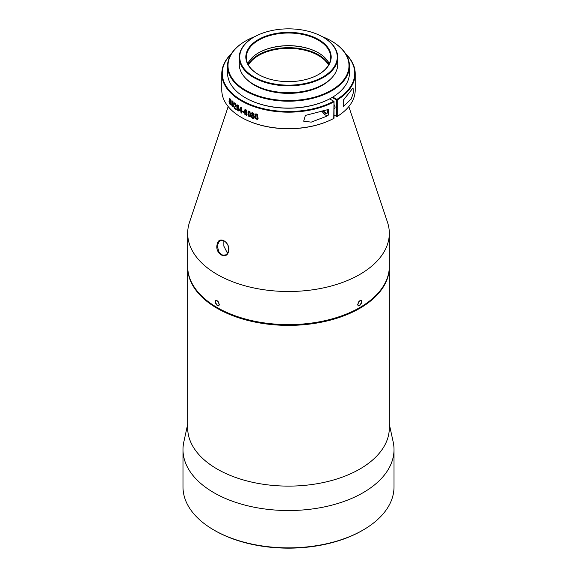 <?xml version="1.0" encoding="UTF-8"?>
<svg xmlns="http://www.w3.org/2000/svg" width="577" height="577" viewBox="0 0 577 577"><rect width="100%" height="100%" fill="white"/><g stroke="black" fill="none" stroke-linecap="round" stroke-linejoin="round"><path stroke-width="0.87" d="M182.988 449.62L182.988 486.952A105.512 60.917 0 0 0 213.894 530.025L213.894 530.025A105.512 60.917 0 0 0 363.106 530.025A105.512 60.917 0 0 0 394.012 486.952L394.012 449.62A105.512 60.917 180 0 1 288.5 510.537A105.512 60.917 180 0 1 182.988 449.62A105.512 60.917 180 0 1 183.811 442.025L187.676 424.268M389.324 424.268L393.189 442.025A105.512 60.917 180 0 1 394.012 449.62M389.316 266.798A100.824 58.205 180 0 1 389.324 267.18L389.324 427.91A100.824 58.205 180 0 1 288.5 486.115A100.824 58.205 180 0 1 187.676 427.91L187.676 267.18A100.824 58.205 180 0 1 187.684 266.798M389.324 267.18A100.824 58.205 180 0 1 327.08 320.956A100.824 58.205 180 0 1 217.212 308.342A100.824 58.205 180 0 1 187.676 267.18M213.894 530.025L214.723 530.508L213.894 530.025M363.106 530.025L362.277 530.508A104.336 60.239 180 0 1 214.723 530.508M217.378 307.671A100.355 57.938 0 0 0 217.536 307.765A100.355 57.938 0 0 0 217.543 307.765A100.355 57.938 0 0 0 359.464 307.765A100.355 57.938 0 0 0 359.622 307.671M218.308 301.785L218.467 302.16A97.066 56.041 0 0 0 218.633 302.254M357.992 302.997L358.533 302.16A97.066 56.041 180 0 1 358.375 302.247M218.467 302.16L219.015 303.004M217.154 244.403C218.568 234.998 230.735 242.29 228.6 251.276C226.646 260.826 214.529 253.519 217.154 244.403L217.832 244.533L217.637 247.382L218.935 251.839L221.481 254.58L223.097 255.214L225.816 254.846L227.547 253.332L228.737 249.625L227.922 245.275L226.422 242.787L224.439 241.049L222.311 240.328L220.342 240.724L218.77 242.203L217.832 244.533M348.825 106.565L387.492 222.268A100.824 58.205 180 0 1 389.324 233.296A100.824 58.205 180 0 1 288.5 291.5A100.824 58.205 180 0 1 187.676 233.296A100.824 58.205 180 0 1 189.508 222.268L228.175 106.565M187.676 233.296L187.676 266.415A100.824 58.205 0 0 0 217.212 307.57L217.212 307.57A100.824 58.205 0 0 0 359.788 307.57A100.824 58.205 0 0 0 389.324 266.415L389.324 233.296M217.212 300.783L219.318 304.281C218.481 309.972 211.997 298.756 217.212 300.783M359.788 300.783C365.003 298.756 358.519 309.972 357.682 304.281L359.788 300.783M217.334 300.862L216.18 300.783C214.493 301.468 217.125 306.466 218.762 305.255L219.31 304.144M357.69 304.144L358.238 305.255C359.875 306.474 362.507 301.454 360.82 300.783L359.666 300.855M358.533 302.16L358.692 301.793M248.088 64.415A42.676 24.638 180 0 1 288.5 47.682A42.676 24.638 180 0 1 328.912 64.415M328.565 65.05A42.2 24.364 0 0 0 318.345 55.479A42.2 24.364 0 0 0 248.435 65.05M227.54 66.002L227.54 72.897A60.96 35.197 0 0 0 245.391 97.78A60.96 35.197 0 0 0 331.609 97.78A60.96 35.197 0 0 0 349.46 72.897L349.46 66.002A60.96 35.197 180 0 1 311.832 98.523A60.96 35.197 180 0 1 245.391 90.892A60.96 35.197 180 0 1 227.54 66.002A60.96 35.197 180 0 1 245.391 41.118A60.96 35.197 180 0 1 245.557 41.025M331.443 97.881A60.491 34.923 180 0 1 331.277 97.975A60.491 34.923 180 0 1 329.655 98.876A60.491 34.923 180 0 1 245.723 97.975L245.391 97.78L245.723 97.975A60.491 34.923 180 0 1 245.557 97.881M331.443 41.025A60.96 35.197 180 0 1 331.609 41.118L331.609 41.118A60.96 35.197 180 0 1 349.46 66.002M255.02 36.531A60.491 34.923 -0 0 0 245.723 40.924A60.491 34.923 -0 0 0 245.723 90.315A60.491 34.923 0 0 0 331.277 90.315A60.491 34.923 0 0 0 331.277 40.924A60.491 34.923 -0 0 0 321.98 36.531M330.477 79.136A48.064 27.754 180 0 1 288.5 93.373A48.064 27.754 180 0 1 246.523 79.136M323.149 84.48A48.771 28.158 180 0 1 322.983 84.574A48.771 28.158 180 0 1 254.017 84.574L254.017 84.574A48.771 28.158 180 0 1 253.851 84.48M239.26 57.39L239.26 64.278A49.24 28.424 0 0 0 253.685 84.379A49.24 28.424 -0 0 0 323.315 84.379A49.24 28.424 -0 0 0 337.74 64.278L337.74 57.39A49.24 28.424 180 0 1 307.339 83.651A49.24 28.424 180 0 1 253.685 77.491A49.24 28.424 180 0 1 239.26 57.39A49.24 28.424 180 0 1 253.685 37.289A49.24 28.424 180 0 1 253.851 37.195M318.511 52.889A42.676 24.638 0 0 0 258.489 52.889M323.149 37.195A49.24 28.424 180 0 1 323.315 37.289L323.315 37.289A49.24 28.424 180 0 1 337.74 57.39M247.742 63.708A42.2 24.364 180 0 1 258.655 52.795A42.2 24.364 180 0 1 318.345 52.795L318.345 52.795A42.2 24.364 180 0 1 329.258 63.708M322.983 37.094A48.771 28.158 0 0 0 254.017 37.094A48.771 28.158 0 0 0 254.017 76.914A48.771 28.158 0 0 0 322.983 76.914A48.771 28.158 0 0 0 322.983 37.094L323.315 37.289L322.983 37.094M318.511 74.52A42.2 24.364 0 0 0 330.7 57.39A42.2 24.364 0 0 0 318.345 40.159A42.2 24.364 -0 0 0 272.351 34.88A42.2 24.364 -0 0 0 246.3 57.39A42.2 24.364 -0 0 0 258.489 74.52M258.323 74.426L258.323 74.426A42.676 24.638 180 0 1 258.323 39.582A42.676 24.638 180 0 1 318.677 39.582A42.676 24.638 180 0 1 318.677 74.426A42.676 24.638 180 0 1 258.323 74.426M334.047 101.408L333.715 118.451A66.24 38.241 180 0 1 241.662 117.549L241.33 117.355A66.708 38.515 0 0 0 334.04 118.271L334.047 101.408L329.655 98.876M332.814 97.066L336.867 99.403A66.24 38.241 0 0 0 345.969 54.267M231.031 54.267A66.24 38.241 0 0 0 247.374 103.254A66.24 38.241 0 0 0 333.715 101.22M345.724 53.87A66.708 38.515 180 0 1 355.208 73.661L355.208 90.127A66.708 38.515 180 0 1 337.213 116.439L336.535 116.446L336.535 99.98L332.164 97.455M334.047 115.003L336.535 116.446M334.047 104.61A2.928 1.695 60 0 1 334.451 108.584A2.928 1.695 60 0 1 334.047 108.714M336.535 99.98L337.213 99.972L337.213 116.439M336.867 99.403L336.874 99.778M334.04 101.804A66.708 38.515 180 0 1 261.929 108.988A66.708 38.515 180 0 1 221.792 73.661L221.792 90.127A66.708 38.515 -0 0 0 241.33 117.355L241.662 117.549M355.208 73.661A66.708 38.515 180 0 1 337.213 99.972M221.792 73.661A66.708 38.515 180 0 1 231.276 53.87M323.632 110.488A2.928 1.695 -120 0 0 325.457 112.782A2.928 1.695 -120 0 0 326.921 112.933A2.928 1.695 -120 0 0 327.52 111.772M328.565 109.442L328.565 114.967L325.998 116.511L311.205 122.136L303.668 121.184L305.377 115.422L328.565 109.442M255.842 113.828L257.378 114.21L258.128 118.812L257.587 119.605L255.568 118.718L255.258 114.643L255.813 113.842M239.296 109.702L241.063 107.055A66.708 38.515 0 0 0 241.46 107.286L241.46 111.008A66.708 38.515 0 0 0 242.001 111.318L242.001 111.96A66.708 38.515 180 0 1 241.46 111.657L241.46 113.027A66.708 38.515 180 0 1 240.977 112.746L240.977 111.368A66.708 38.515 180 0 1 239.296 110.351L241.143 107.012M242.455 111.159A66.708 38.515 0 0 0 244.013 111.988L244.013 112.695A66.708 38.515 180 0 1 242.455 111.866L242.455 111.159M238.431 110.928L236.945 109.659L237.104 104.841L238.279 105.49L238.835 110.236L238.424 110.935M245.059 109.522L246.451 110.041L247.107 114.722L246.631 115.465L244.864 114.354L244.598 110.25L245.074 109.507M234.471 104.17L234.046 103.773L234.298 102.829C235.906 103.492 236.39 104.718 235.755 106.507L234.464 107.625A66.708 38.515 -0 0 0 236.13 108.894L236.13 109.572A66.708 38.515 180 0 1 233.909 107.849L235.495 105.764L235.51 104.221L234.572 103.514L234.392 104.221L233.981 103.81L234.334 102.807M233.909 107.849L235.575 105.714L235.589 104.17L234.572 103.514M250.122 116.98L248.261 115.941L247.987 111.844L248.471 111.101L249.935 111.563L250.627 116.222L250.108 116.994M233.101 106.933L231.853 105.562L231.99 100.759L232.971 101.487L233.44 106.262L233.086 106.94M254.125 115.162L253.591 115.429L254.45 116.72L253.988 118.357L252.582 118.242L251.788 117.47L251.601 115.205L252.257 114.938L251.572 113.28L252.012 112.529L253.916 113.323L254.125 115.162L253.591 115.429L254.197 115.119M253.988 118.357L251.86 117.434L251.601 115.205L252.337 114.895L251.796 114.239L252.048 112.508M230.497 104.026L230.814 102.915L229.559 100.622L229.228 98.314L230.584 99.194L230.951 100.167L231.088 101.206L230.735 100.91L229.596 98.876L231.06 102.865L230.677 104.798C229.704 104.314 229.156 103.153 229.019 101.307L230.735 103.918L229.487 100.665L229.372 98.133M229.675 98.826L231.153 101.177M231.045 104.531L230.677 104.798L229.069 101.271M343.221 100.311L353.037 87.906L353.463 92.407L351.242 98.999L343.221 106.565L343.221 100.311M326.943 109.818A3.397 1.962 60 0 1 327.527 111.974A3.397 1.962 60 0 1 325.125 113.359A3.397 1.962 60 0 1 322.983 110.611M327.895 115.386A5.626 3.246 60 0 1 321.988 110.798M257.659 119.562L255.64 118.674L255.33 114.599L255.863 113.813M242.066 111.924L241.46 111.657M241.539 112.984L241.056 112.703L240.977 111.368M239.296 110.351L239.354 109.666M241.056 111.325L239.354 110.315M242.455 111.866L242.535 111.109M244.093 112.652L242.535 111.823M238.51 110.885L237.017 109.616L236.786 105.49L237.183 104.798M246.711 115.422L244.936 114.311L244.67 110.207L245.138 109.471M235.192 106.983L234.716 107.336M236.195 109.536L233.966 107.812M250.202 116.936L248.341 115.898L248.052 111.808L248.55 111.058M233.18 106.889L231.925 105.519L232.069 100.708M251.666 115.169L252.337 114.895M231.11 104.495L230.75 104.754M257.198 119.021L257.465 115.025L256.087 114.542M256.008 114.585L257.385 115.075L257.385 118.833L255.979 118.4L256.231 114.397M241.056 110.676L241.056 108.087L241.056 110.676M238.164 110.257L238.366 106.312L237.349 105.569M237.27 105.613L238.287 106.356L238.287 110.12L237.248 109.421L237.435 105.468M246.307 114.823L246.538 110.863L245.333 110.229M245.254 110.272L246.458 110.907L246.458 114.672L245.225 114.08L245.449 110.106M249.776 116.359L250.021 112.385L248.752 111.801M248.673 111.844L249.942 112.428L249.942 116.193L248.644 115.652L248.875 111.671M232.877 106.24L233.058 102.309L232.206 101.494M232.127 101.538L232.978 102.353L232.978 106.118L232.105 105.339L232.279 101.393M253.454 114.873L253.548 113.532L252.466 113.099M253.577 117.773L253.7 117.701C254.125 116.229 253.656 115.501 252.3 115.515M252.221 115.559C253.649 115.66 254.118 116.388 253.62 117.744L252.077 116.915L252.351 115.479M240.977 110.726A66.708 38.515 180 0 1 239.758 109.991L240.977 108.137M252.358 113.164L253.469 113.575L253.476 114.859L252.358 114.448L252.423 113.121M227.533 253.346L223.869 246.163L223.862 240.746"/></g></svg>
